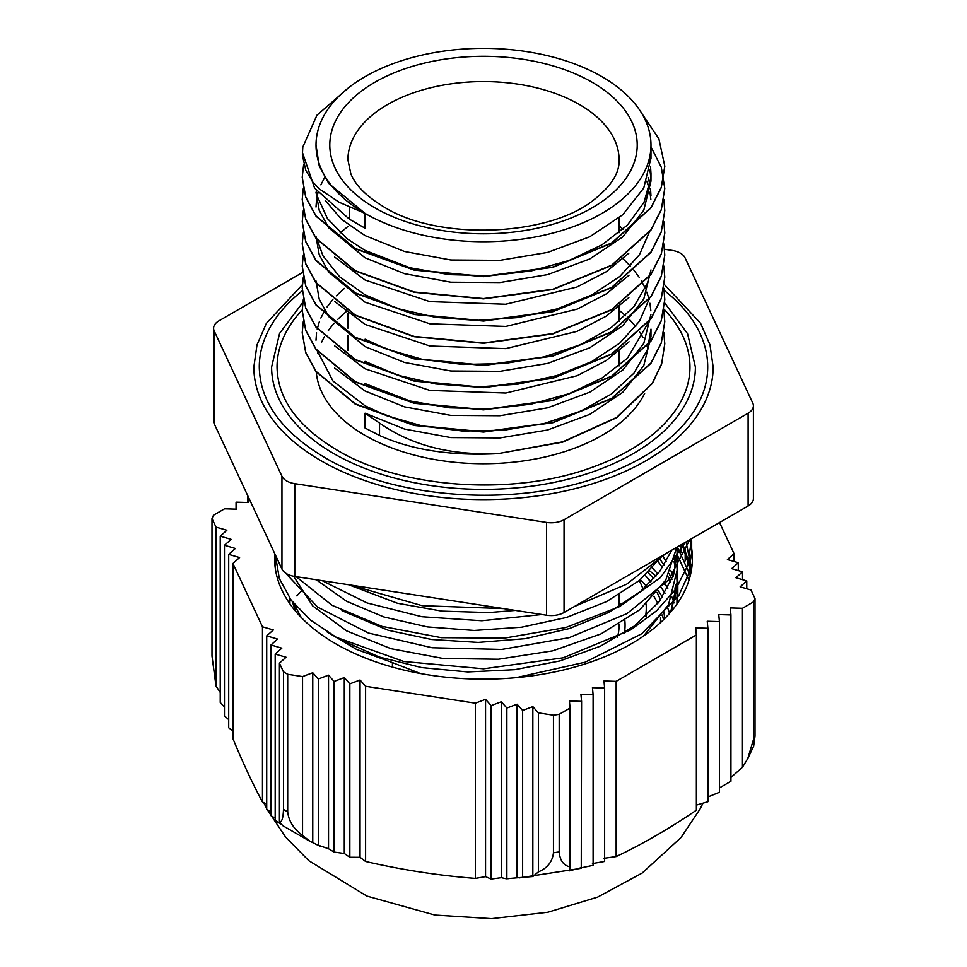 <?xml version="1.0" encoding="UTF-8"?>
<svg xmlns="http://www.w3.org/2000/svg" width="967" height="967" viewBox="0 0 967 967"><rect width="100%" height="100%" fill="white"/><g stroke="black" fill="none" stroke-linecap="round" stroke-linejoin="round"><path stroke-width="1.45" d="M316.016 145.05A167.484 96.7 0 0 0 365.079 213.417A167.484 96.7 0 0 0 547.588 234.377A167.484 96.7 0 0 0 650.984 145.05A167.484 96.7 0 0 0 483.5 48.35A167.484 96.7 0 0 0 316.016 145.05L319.231 165.998L328.768 183.428L365.079 213.417L339.175 202.272L319.279 188.916L312.655 181.82L305.802 170.349L302.381 155.143L302.804 147.044L316.946 115.206L348.628 87.719M302.369 152.29L314.626 188.154L349.317 219.122L365.079 228.212L365.079 213.417M497.884 453.366C451.19 455.675 411.737 445.569 379.523 423.05L365.079 413.211L365.079 428.018L379.523 435.464C411.64 450.018 451.093 456.086 497.884 453.656L562.709 441.846L616.656 417.418L652.338 383.21L661.621 363.822L664.776 343.768L663.821 332.636M303.312 321.588L302.212 332.672L305.729 352.387L316.016 371.34L355.324 403.892L414.13 425.19L483.5 431.778L552.882 422.434L611.688 398.344L650.972 363L661.307 342.681L664.764 321.564L663.821 310.528M303.336 299.383L302.224 310.467L305.705 330.182L316.04 349.123L355.324 381.687L414.118 402.997L483.5 409.585L552.87 400.217L611.676 376.139L650.972 340.807L661.283 320.476L664.788 299.371L663.809 288.239M303.324 277.142L302.236 288.263L305.705 308.002L316.016 326.931L355.312 359.506L414.13 380.805L483.5 387.368L552.858 378.012L611.676 353.958L650.984 318.614L661.283 298.283L664.776 277.166L663.821 266.034M303.312 254.986L302.212 266.07L305.729 285.797L316.016 304.738L355.324 337.302L414.13 358.588L483.5 365.175L552.882 355.832L611.688 331.754L650.972 296.398L661.307 276.079L664.764 254.974L663.821 243.926M303.336 232.781L302.224 243.865L305.705 263.592L316.04 282.533L355.324 315.097L414.118 336.407L483.5 342.983L552.87 333.615L611.676 309.537L650.972 274.205L661.283 253.874L664.788 232.769L663.809 221.648M303.324 210.54L302.236 221.673L305.705 241.399L316.016 260.328L355.312 292.904L414.13 314.202L483.5 320.766L552.858 311.422L611.676 287.356L650.984 252.012L661.283 231.681L664.776 210.564L663.821 199.432M303.312 188.384L302.212 199.468L305.729 219.195L316.016 238.136L355.324 270.7L414.13 291.986L483.5 298.573L552.882 289.23L611.688 265.151L650.972 229.808L661.307 209.488L664.764 188.372L661.295 167.255L650.984 146.936M303.614 164.825L302.224 177.275L305.705 196.99L316.04 215.931L355.324 248.495L414.118 269.805L483.5 276.381L552.87 267.025L611.676 242.947L650.972 207.615L661.283 187.284L664.788 166.167L658.878 138.813L641.629 113.175M497.884 453.656L562.709 442.149L616.656 417.708L652.338 383.512L661.621 364.124L664.776 343.805M302.212 332.745L305.729 352.689L316.016 371.63L355.324 404.194L414.13 425.48L483.5 432.068L552.882 422.724L611.688 398.646L650.972 363.302L661.307 342.971L664.764 321.769M302.224 310.467L305.705 330.484L316.04 349.425L355.324 381.989L414.118 403.299L483.5 409.875L552.87 400.519L611.676 376.441L650.972 341.097L661.283 320.766L664.788 299.661M302.236 288.371L305.705 308.292L316.016 327.221L355.312 359.797L414.13 381.095L483.5 387.67L552.858 378.315L611.676 354.248L650.984 318.905L661.283 298.573L664.776 277.203M302.212 266.143L305.729 286.087L316.016 305.028L355.324 337.592L414.13 358.89L483.5 365.478L552.882 356.122L611.688 332.044L650.972 296.7L661.307 276.381L664.764 255.167M302.224 243.865L305.705 263.882L316.04 282.823L355.324 315.387L414.118 336.697L483.5 343.285L552.87 333.917L611.676 309.839L650.972 274.507L661.283 254.176L664.788 233.071M302.236 221.769L305.705 241.69L316.016 260.631L355.312 293.206L414.13 314.493L483.5 321.068L552.858 311.712L611.676 287.646L650.984 252.314L661.283 231.983L664.776 210.613M302.212 199.553L305.729 219.485L316.016 238.438L355.324 270.99L414.13 292.288L483.5 298.876L552.882 289.532L611.688 265.442L650.972 230.098L661.307 209.779L664.764 188.565M302.224 177.275L305.705 197.292L316.04 216.221L355.324 248.785L414.118 270.095L483.5 276.683L552.87 267.315L611.676 243.237L650.972 207.905L661.283 187.574L664.788 166.469M365.079 413.211L404.569 429.07L450.815 437.592L499.915 437.942L547.588 430.001L589.761 414.384L622.748 392.312L643.768 365.635L650.984 336.516L650.984 329.118L647.431 349.691L633.953 373.189L611.313 394.101L580.816 411.156L544.385 423.437L504.218 430.17L462.782 431.064L422.627 426.048L386.171 415.556L365.079 405.814L333.023 381.083L317.043 350.441M334.642 368.064L365.018 390.982M365.079 391.006L404.544 406.877L450.827 415.399L499.915 415.737L547.6 407.82L589.749 392.179L622.748 370.119L643.78 343.418L650.972 314.311M650.864 310.842L649.945 303.263M649.135 299.492L646.826 292.094M645.315 288.408L641.484 280.998M639.175 277.311L633.699 269.926M630.496 266.227L623.074 258.818M334.63 345.823L365.03 368.79M365.079 368.814L429.904 390.426L505.862 393.025L577.19 375.728L606.333 360.473L629.058 341.786M347.915 226.459L340.166 232.926M316.028 281.01L319.231 299.19L328.768 316.632L365.067 346.621L404.557 362.468L450.815 371.002L499.915 371.352L547.588 363.411L589.761 347.794L622.748 325.71L643.768 299.033L650.984 269.914M334.642 301.462L365.03 324.392M365.079 324.416L429.832 346.005L505.693 348.628L576.961 331.403L606.164 316.209L628.876 297.558M316.016 236.613L319.231 254.78L328.768 272.21L365.03 302.188M365.079 302.212L429.904 323.824L505.862 326.423L577.19 309.126L606.333 293.871L629.058 275.184M334.667 257.065L365.067 280.019L429.819 301.619L505.693 304.242L576.961 287.018L606.128 271.824L628.864 253.161M650.864 199.504L649.957 192.191M649.159 188.492L646.814 181.107M316.004 192.215L319.243 210.383L328.744 227.825L365.03 257.79M365.079 257.814L404.544 273.673L450.827 282.207L499.915 282.545L547.6 274.628L589.749 258.975L622.748 236.927L643.78 210.226L650.972 181.119L650.984 173.722L650.851 177.855L644.01 202.333L627.39 225.118L601.921 244.856L569.237 260.437L531.282 270.917L490.426 275.74L449.135 274.628L409.935 267.75L365.079 250.417L347.189 238.825L327.487 218.651L317.285 196.337L316.318 190.414M650.864 177.65L649.945 170.071M325.214 200.423L341.496 219.316L365.03 235.585M365.079 235.61L404.544 251.493L450.827 259.99L499.915 260.353L547.6 252.411L589.749 236.782L622.772 214.722L643.756 188.021L650.984 157.814M650.525 166.372L650.996 173.722M648.108 177.408L649.945 184.866M650.513 188.553L650.972 195.914M316.004 207.023L316.547 199.577M317.2 195.938L318.046 192.59M320.851 184.842L324.707 177.445M649.328 232.092L639.538 254.587L619.799 276.489L591.756 294.971L557.052 308.92L517.877 317.587L476.574 320.415L435.706 317.369L397.775 308.63L365.067 294.826L339.635 276.816L322.966 255.784L317.055 239.502M649.365 276.465L647.431 283.089L633.953 306.587L611.313 327.499L580.816 344.566L544.385 356.835L504.218 363.568L462.782 364.462L422.627 359.458L386.171 348.954L365.079 339.212M619.085 225.722L623.099 229.215M649.328 298.682L639.538 321.177L619.799 343.092L591.756 361.573L557.052 375.522L517.877 384.177L476.574 387.018L435.706 383.972L397.775 375.22L365.067 361.416M649.341 320.911L627.39 358.31L601.921 378.061L569.237 393.642L531.282 404.109L490.426 408.944L449.135 407.82L409.935 400.954L365.079 383.609M316.004 340.215L316.547 332.769M317.2 329.131L319.352 321.733M320.851 318.046L324.707 310.637M327.1 306.926L332.878 299.516M336.323 295.805L344.421 288.42M688.975 580.297L677.081 554.454M691.635 568.862L686.038 541.907M275.329 554.84L279.33 578.532L291.176 600.156L310.395 620.016L336.311 637.301L403.831 661.501L483.5 668.801L563.169 657.814L630.702 629.904L656.593 610.769L675.812 589.048L687.694 565.586L691.61 538.679M296.12 576.646L332.044 605.294L381.953 626.35L441.29 637.664L504.496 638.111L565.792 627.51L619.448 606.672L660.558 577.444L685.277 542.354M350.139 584.962L422.095 605.668L503.565 608.594M676.948 604.061L677.081 587.174M676.525 591.127L675.522 585.144M673.08 576.368L670.747 570.373M666.263 561.561L662.48 555.566M292.191 601.498L295.962 611.676M643.538 636.056L668.523 604.677L677.069 570.373L677.081 552.761L673.624 574.712L659.18 601.728L634.388 625.975L600.64 646.065L560.002 660.92L514.819 669.672L467.786 671.944L421.697 667.593L379.233 657.016L342.04 640.299M676.525 561.597L675.522 555.59M293.569 576.223L312.643 605.826L346.573 630.859M346.621 630.895L391.055 648.712L443.091 658.467L498.428 659.228L552.568 650.864L601.003 633.905L639.828 609.681L665.779 580.007L676.779 547.274M316.209 579.741L346.573 601.269M346.621 601.293L384.02 617.006L427.426 626.918L474.181 630.448L521.503 627.22L566.541 617.454L606.575 601.583L639.247 580.563L662.516 555.517M409.633 594.125L442.632 599.214M691.042 572.271L682.001 544.252M275.559 561.609L275.329 568.596M515.894 677.698L585.095 662.214L641.75 633.748L678.786 595.599L688.444 574.289L691.659 552.314L690.535 539.308M285.386 572.935L317.587 607.058L368.427 633.034L432.189 647.757L501.692 649.437L569.176 637.664L627.015 613.586L668.765 579.753L689.737 539.767M322.168 580.659L367.037 602.937L421.805 616.716L481.832 620.741L541.991 614.516M574.362 606.527L626.664 584.189L665.622 553.716M515.387 610.419L488.746 612.57L441.883 611.12L397.485 603.263L348.567 584.721M671.823 550.138L659.591 571.594L640.734 591.296L608.811 612.413L569.515 628.526L525.117 638.679L478.254 642.414L431.717 639.513L388.214 630.279L341.955 610.66M676.852 547.225L677.069 552.761M670.034 551.166L670.735 552.737M673.987 561.573L675.522 567.581M676.815 576.368L677.069 582.364L670.699 612.075M658.068 561.573L662.48 567.556M667.834 576.368L670.747 582.364M673.987 591.151L675.522 597.135M644.651 393.388A167.484 96.7 180 0 1 365.079 435.416A167.484 96.7 180 0 1 316.209 371.582M317.708 353.354A167.484 96.7 180 0 1 318.107 351.807M321.709 342.064A167.484 96.7 180 0 1 324.465 336.709M328.26 330.75A167.484 96.7 180 0 1 334.231 323.196M337.737 319.424A167.484 96.7 180 0 1 345.981 311.858M619.085 310.274A167.484 96.7 180 0 1 625.492 315.762M629.275 319.436A167.484 96.7 180 0 1 635.67 326.641M639.695 332.152A167.484 96.7 180 0 1 642.982 337.507M647.02 346.126A167.484 96.7 180 0 1 647.854 348.446M660.546 617.514L660.546 622.555M669.563 613.38A188.867 109.041 0 0 0 667.29 606.986M662.443 597.219A188.867 109.041 0 0 0 658.322 590.837M650.972 581.687A188.867 109.041 0 0 0 647.274 577.783M640.347 579.644A181.252 104.654 180 0 1 646.415 586.232M653.789 596.252A181.252 104.654 180 0 1 657.826 603.444M662.322 615.012A181.252 104.654 180 0 1 663.495 619.762M664.619 618.638A181.252 104.654 0 0 0 663.93 612.619M660.473 599.999A181.252 104.654 0 0 0 657.052 592.433M650.598 582.086A181.252 104.654 0 0 0 645.219 575.365M639.26 580.551A162.77 93.968 180 0 1 643.067 589.29M646.137 604.085A162.77 93.968 180 0 1 646.27 607.832A162.77 93.968 180 0 1 645.557 616.62M624.416 632.95A141.557 81.736 0 0 0 624.851 620.681M620.935 605.547A141.557 81.736 0 0 0 619.085 601.643M352.447 645.207A135.585 78.279 0 0 0 352.882 646.125M617.454 637.241A135.585 78.279 0 0 0 619.085 625.141L619.085 624.295M664.51 249.244L672.222 250.429A18.131 10.468 180 0 1 685.047 257.826L752.773 403.094A18.131 10.468 180 0 1 753.402 405.814A18.131 10.468 180 0 1 748.107 413.199L748.107 505.995A18.131 10.468 0 0 0 753.402 498.609L753.402 405.814M748.107 505.995L564.051 612.498L564.051 519.702L748.107 413.199M302.586 272.452L218.893 320.875A18.131 10.468 180 0 0 213.598 328.26A18.131 10.468 180 0 0 214.227 330.98L281.953 476.26L281.953 569.055A18.131 10.468 0 0 0 294.778 576.441L294.778 483.645A18.131 10.468 180 0 1 281.953 476.26M294.778 483.645L546.548 522.422L546.548 615.217A18.131 10.468 0 0 0 564.051 612.498M564.051 519.702A18.131 10.468 180 0 1 546.548 522.422M664.353 284.491L700.567 323.268L709.983 344.82L713.15 367.037A229.65 132.588 180 0 1 571.388 489.532A229.65 132.588 180 0 1 321.117 460.788A229.65 132.588 180 0 1 253.85 367.037L257.004 344.893L266.348 323.401L302.345 284.721M546.548 615.217L294.778 576.441M281.953 569.055L214.227 423.776L214.227 330.98M213.598 328.26L213.598 421.056A18.131 10.468 0 0 0 214.227 423.776M302.224 309.996A206.455 119.195 0 0 0 277.046 367.037C277.638 398.815 297.606 426.495 336.951 450.078C401.112 488.48 512.063 496.361 590.607 467.895C631.741 453.197 660.703 432.998 677.48 407.312C685.784 394.222 689.942 380.793 689.954 367.037A206.455 119.195 0 0 0 664.039 309.222M664.692 302.901L687.549 333.663L695.394 367.037A211.894 122.338 180 0 1 564.583 480.055A211.894 122.338 180 0 1 333.675 453.547A211.894 122.338 180 0 1 271.606 367.037L279.584 333.397L302.816 302.405M302.296 290.801A224.211 129.445 0 0 0 259.289 367.037C259.954 401.631 281.651 431.729 324.392 457.331C394.077 499.032 514.492 507.578 599.782 476.671C644.445 460.727 675.897 438.788 694.149 410.866C703.178 396.627 707.699 382.013 707.711 367.037A224.211 129.445 0 0 0 664.148 290.354M652.483 568.1A193.581 111.761 180 0 1 657.753 573.951M664.208 582.557A193.581 111.761 180 0 1 667.798 588.419M671.944 597.062A193.581 111.761 180 0 1 674.047 602.924M392.421 667.085L392.421 662.6L420.415 673.516M392.433 662.588L356.388 649.316L326.798 631.741M670.905 550.67L671.267 551.504M674.458 559.941L675.945 565.393M677.057 571.243L677.819 581.421L671.207 611.47M659.893 559.192L664.111 565.091M669.188 573.721L671.908 579.547M674.881 587.912L676.223 593.267M677.081 598.102L677.613 603.106M648.059 572.657L653.837 578.592M660.993 587.295L665.054 593.206M662.069 615.375L662.649 616.184M274.773 563.447L275.353 558.237M682.714 543.841L691.49 569.793M296.833 595.865L301.112 591.393M661.875 596.252L662.6 596.977M301.208 617.442L293.859 603.589M677.081 583.258L677.819 593.412L676.997 604M666.831 586.739L663.664 583.391M655.977 576.114L649.776 570.941M690.281 575.667L677.383 546.911M580.925 867.919L593.097 865.344L593.097 694.693L592.445 687.67L604.629 688.033L603.964 680.998L616.148 681.36L616.148 856.581L603.964 858.297M604.629 688.033L604.629 861.464L592.445 863.567M581.252 868.318L581.578 701.365L580.925 694.33L593.097 694.693M581.578 867.617L569.406 870.868L570.059 866.903L570.059 708.037L569.406 701.002L581.578 701.365M328.526 675.159L334.074 681.421L344.288 677.577L344.288 853.474L334.074 852.072L328.526 848.736L318.312 845.243L318.312 678.991L328.526 675.159L328.526 848.736M334.074 681.421L334.074 852.072M344.288 677.577L349.836 683.85L360.05 680.006L360.05 857.306L349.836 857.282L344.288 853.474M349.836 683.85L349.836 857.282M318.312 845.243L310.238 841.495L302.55 835.44L302.55 676.574L312.764 672.73L318.312 678.991M312.764 672.73L312.764 842.595M360.05 680.006L365.599 686.28L365.599 861.488L360.05 857.306M746.766 588.77L746.766 580.913L735.899 577.734L742.535 571.823L731.656 568.632L738.292 562.721L727.414 559.542L734.05 553.632L734.05 561.489M742.535 571.823L742.535 579.668M738.292 562.721L738.292 570.578M707.892 796.977L719.412 792.299L719.412 621.612L718.759 614.577L730.931 614.939L730.278 607.917L742.451 608.279L753.474 601.897L753.474 739.477L747.769 758.599L753.656 746.125L755.009 736.153L755.009 598.585L751.008 590.015L740.142 586.824L746.766 580.913M616.148 856.581C642.886 843.901 669.635 828.429 696.373 810.177L696.373 634.944L695.708 627.909L707.892 628.272L707.892 801.74L696.373 805.1M730.931 614.939L730.931 781.263L719.412 787.936M707.892 628.272L707.24 621.249L719.412 621.612M742.451 608.279L742.451 767.278L730.931 777.444M228.708 719.593L224.465 715.918L224.465 545.267L235.344 548.458L228.708 554.369L239.586 557.548L232.95 563.459L232.95 738.667C242.79 762.576 252.629 783.693 262.468 802.006L262.468 626.785L273.335 629.964L266.711 635.875L277.577 639.066L270.953 644.965L281.82 648.156L275.184 654.067L286.063 657.246L279.427 663.157L279.427 822.168L282.993 825.806L310.238 841.495M232.95 730.859L228.708 727.8L228.708 554.369M220.234 692.457L215.992 685.954L215.992 527.088L226.858 530.267L220.234 536.177L220.234 702.429L224.465 707.07M220.234 536.177L231.101 539.368L224.465 545.267M485.555 876.646L475.341 878.411L475.341 703.178L485.555 699.334L485.555 876.646L491.103 879.076L501.317 877.685L501.317 701.764L506.865 708.037L517.079 704.194L517.079 877.818L506.309 878.773L501.317 877.685M485.555 699.334L491.103 705.608L501.317 701.764M491.103 705.608L491.103 879.076M506.865 708.037L506.865 878.725M517.079 704.194L522.627 710.455L532.841 706.623L532.841 876.549L517.079 877.818M522.627 710.455L522.627 876.779M532.841 706.623L538.389 712.884L538.389 871.896L532.841 876.549M680.937 544.856L680.937 552.628M685.18 548.905L685.18 560.896M689.423 560.461L689.423 572.391M247.649 495.479L248.241 502.514L236.069 502.151L236.722 509.174L224.549 508.811L213.526 515.193A280.225 161.791 0 0 0 211.991 518.505L215.992 527.088M236.069 502.151L236.069 509.162M247.588 495.479L247.588 502.489M281.095 824.235L275.184 820.391L275.184 654.067M275.184 818.179L270.953 815.664L270.953 644.965M270.953 811.664L266.711 809.343L266.711 635.875M266.711 804.193L262.468 802.006M747.769 758.599L742.451 767.278M570.059 866.903C563.556 865.501 559.929 860.497 559.192 851.891L559.192 714.323L570.059 708.037M674.35 592.384L676.356 589.882M538.389 712.884L553.45 715.205L553.45 852.785C552.423 861.742 547.407 868.112 538.389 871.896M475.341 878.411C438.764 875.558 402.175 869.925 365.599 861.488M365.599 686.28L475.341 703.178M302.55 835.44C293.642 828.9 288.698 821.043 287.695 811.857L287.695 674.277L302.55 676.574M734.05 553.632L719.545 522.518M279.427 663.157L283.476 671.86L283.476 809.427C283.21 817.949 281.856 822.204 279.427 822.168M215.992 685.954L211.991 656.085L211.991 518.505M232.95 563.459L262.468 626.785M616.148 681.36L696.373 634.944M753.474 601.897A280.225 161.791 0 0 0 755.009 598.585M283.476 671.86A280.225 161.791 0 0 0 287.695 674.277M553.45 715.205A280.225 161.791 0 0 0 559.192 714.323M689.834 539.719A208.896 120.609 180 0 1 692.396 558.551A208.896 120.609 180 0 1 429.819 675.099A208.896 120.609 180 0 1 274.604 558.551A208.896 120.609 180 0 1 274.773 553.656M349.317 219.122L349.317 206.72M379.523 423.05L379.523 435.464M347.915 159.845A135.585 78.279 180 0 1 431.62 87.526A135.585 78.279 180 0 1 579.366 104.496A135.585 78.279 180 0 1 619.085 159.845C619.702 172.863 611.096 186.353 593.279 200.326C547.697 236.794 437.531 240.759 383.875 206.902C366.433 196.361 355.421 185.301 350.84 173.746L347.915 159.845M374.809 207.796A153.705 88.746 0 0 0 631.971 168.016A153.705 88.746 0 0 0 443.72 59.325A153.705 88.746 0 0 0 374.809 207.796M559.192 851.891A280.225 161.791 180 0 1 553.45 852.785M287.695 811.857A280.225 161.791 180 0 1 283.476 809.427M755.009 736.153A280.225 161.791 180 0 1 753.474 739.477M691.671 552.314L691.671 541.218M275.329 567.121L275.329 557.439M650.984 158.914L650.984 145.05M646.27 607.832L646.27 615.955M619.085 606.672L619.085 594.681M619.085 365.901L619.085 351.106M619.085 321.503L619.085 306.708M619.085 232.709L619.085 217.913M347.915 350.356L347.915 335.561M347.915 328.164L347.915 313.356M289.919 603.879L289.919 598.44M677.807 581.421L677.807 593.412M581.397 868.281L519.086 877.939M509.041 878.628L506.249 878.773M320.79 846.524L315.689 844.155M702.852 803.492L700.096 808.956L681.034 837.519L642.148 873.068L597.642 897.11L547.842 912.244L491.562 918.65L434.824 915.06L366.88 896.083L308.824 860.715L285.507 836.951L267.279 809.657M266.711 808.593L263.761 802.695"/></g></svg>
